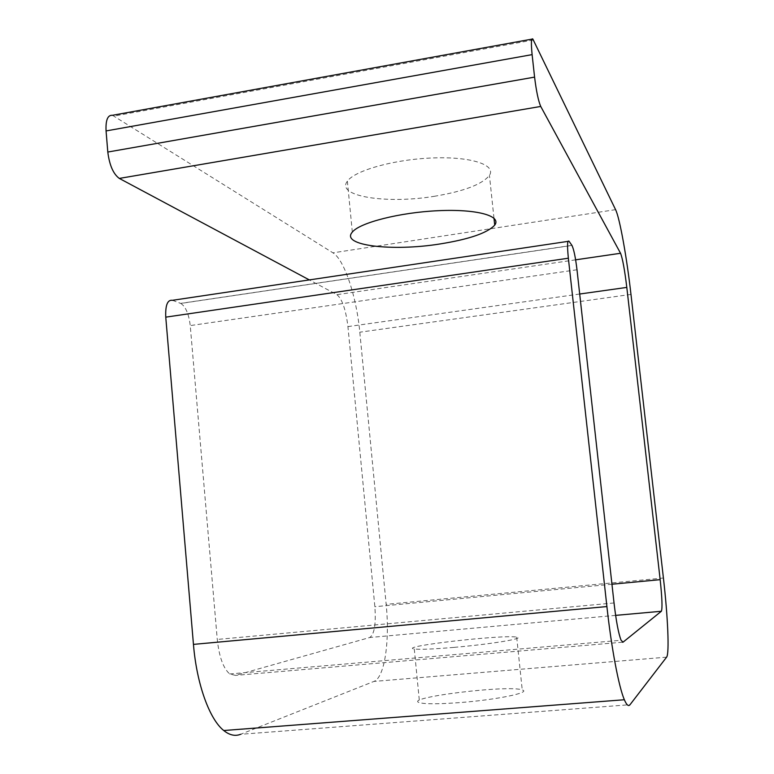 <?xml version="1.0" encoding="UTF-8"?>
<svg xmlns="http://www.w3.org/2000/svg" width="774" height="774" viewBox="0 0 774 774"><rect width="100%" height="100%" fill="white"/><g stroke="black" fill="none" stroke-linecap="round" stroke-linejoin="round"><path stroke-width="0.58" stroke-dasharray="3.87 2.9" d="M575.633 259.832L336.942 294.671L309.319 279.907M336.942 294.671C342.205 299.093 345.872 309.735 347.932 326.599L374.868 606.719C376.087 624.096 374.384 634.351 369.74 637.505L235.48 675.392L229.685 673.961C223.251 668.243 219.119 656.729 217.271 639.44L190.24 325.593C188.827 313.983 185.673 306.601 180.797 303.447L571.967 245.445M112.472 115.297L332.946 252.837C344.353 259.571 356.572 296.877 359.804 332.201L386.168 604.378C389.922 640.969 384.649 677.637 373.939 681.42L240.608 734.294L630.026 704.698M172.467 300.302L180.797 303.447M435.065 196.17C387.59 204.288 335.336 196.538 347.381 181.203C354.598 170.493 394.488 159.309 432.859 157.944C471.318 156.445 496.424 164.959 489.439 175.379C482.27 184.309 464.148 191.236 435.065 196.17M459.417 702.618C438.577 704.146 425.294 704.176 419.556 702.715C401.987 697.722 509.408 684.545 522.237 689.963C531.796 692.488 496.26 699.87 459.417 702.618M453.854 647.393C433.101 649.134 419.914 649.667 414.274 648.97C397.004 646.551 504.174 634.264 516.703 637.147C526.088 638.337 490.523 644.278 453.854 647.393M579.697 294.023L347.932 326.599M611.944 584.235L374.868 606.719M533.431 39.987L114.165 116.042M615.572 209.648L332.946 252.837M630.974 294.41L359.804 332.201M663.415 578.023L386.168 604.378M666.598 657.165L373.939 681.42M569.006 241.217L567.981 241.372M571.909 245.358L180.642 303.389M576.998 269.758L190.24 325.593M614.034 602.965L217.271 639.44M622.412 642.217L235.48 675.392M615.62 615.378L369.74 637.505M493.976 218.191L489.439 175.379M352.325 232.103L347.381 181.203M531.864 39.145L532.802 38.971M229.685 673.961L621.096 640.272M414.274 648.97L419.556 702.715M516.703 637.147L522.237 689.963"/><path stroke-width="1.16" d="M309.319 279.907L119.302 178.417C113.314 174.015 109.473 165.23 107.799 152.043L106.067 130.941C105.574 120.105 107.702 114.891 112.472 115.297L531.864 39.145M661.364 611.266C662.505 608.296 662.099 597.76 660.164 579.658L626.805 287.406C624.657 269.787 622.577 258.41 620.545 253.272L540.736 106.444C538.375 101.046 536.324 91.264 534.582 77.119L532.115 54.625C530.974 43.121 531.206 37.907 532.802 38.971L615.572 209.648C619.722 217.891 626.824 257.665 630.974 294.41L663.415 578.023C667.836 616.172 669.529 653.875 666.598 657.165L630.026 704.698C628.498 706.662 626.611 705.017 624.357 699.744C618.823 687.031 611.508 648.631 606.903 606.564L568.358 258.216C567.119 245.561 567.332 239.892 569.006 241.217L571.967 245.445C573.824 249.296 575.498 257.403 576.998 269.758L614.034 602.965C616.181 621.377 618.542 633.809 621.096 640.272L623.051 642.159L661.364 611.266L615.62 615.378M439.971 243.965C392.312 251.666 340.057 245.619 352.325 232.103C359.687 222.68 399.8 212.395 438.278 210.692C476.832 208.874 501.862 215.946 494.721 225.128C487.407 232.993 469.16 239.272 439.971 243.965M240.608 734.294C235.161 736.442 229.539 735.184 223.744 730.521C209.464 719.278 196.635 683.848 193.452 644.384L165.762 317.147C165.278 305.188 167.513 299.567 172.467 300.302L567.981 241.372M620.545 253.272L575.633 259.832M540.736 106.444L119.302 178.417M626.805 287.406L579.697 294.023M534.582 77.119L107.799 152.043M660.164 579.658L611.944 584.235M532.115 54.625L106.067 130.941M606.903 606.564L193.452 644.384M568.358 258.216L165.762 317.147M623.051 642.159L622.412 642.217M494.721 225.128L493.976 218.191M223.744 730.521L624.357 699.744"/></g></svg>
